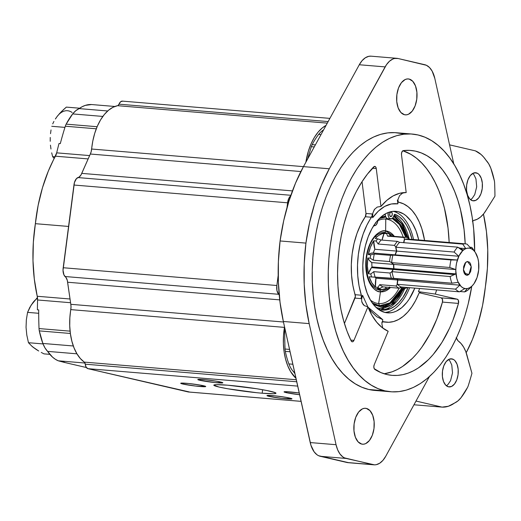 <?xml version="1.0" encoding="UTF-8"?>
<svg xmlns="http://www.w3.org/2000/svg" width="521" height="521" viewBox="0 0 521 521"><rect width="100%" height="100%" fill="white"/><g stroke="black" fill="none" stroke-linecap="round" stroke-linejoin="round"><path stroke-width="0.78" d="M262.187 393.212A31.345 2.123 7.4 0 1 230.132 389.174A31.345 2.123 7.4 0 1 213.818 385.162A31.345 2.123 7.4 0 1 227.612 385.182A31.345 2.123 7.4 0 1 259.666 389.22A31.345 2.123 7.4 0 1 275.987 393.238A31.345 2.123 7.4 0 1 262.187 393.212L262.636 389.734L262.187 393.212L256.814 392.717L227.644 388.751L219.061 387.051L213.812 385.182L216.176 384.667L227.612 385.182L256.781 388.757L266.869 390.522L275.388 392.717L275.987 393.218L273.629 393.733L262.187 393.212M199.927 380.304L200.885 379.379L199.927 380.304A12.615 0.853 7.4 0 1 197.85 379.49A12.615 0.853 7.4 0 1 207.156 379.926A12.615 0.853 7.4 0 1 220.728 382.036A12.615 0.853 7.4 0 1 222.819 382.733A12.615 0.853 7.4 0 1 214.313 382.499A12.615 0.853 7.4 0 1 199.927 380.304L198.052 379.412L205.535 379.75L217.27 381.346L222.838 382.785L215.121 382.583L199.927 380.304M286.172 392.632L287.13 391.707L286.172 392.632A12.615 0.853 7.4 0 1 284.095 391.818A12.615 0.853 7.4 0 1 299.217 392.997L286.166 391.668L284.062 391.877L286.172 392.632A12.615 0.853 7.4 0 0 299.601 394.723L286.172 392.632M269.07 396.364L270.028 395.439L269.07 396.364A12.615 0.853 7.4 0 1 266.999 395.55A12.615 0.853 7.4 0 1 276.299 395.986A12.615 0.853 7.4 0 1 289.871 398.09A12.615 0.853 7.4 0 1 291.962 398.793A12.615 0.853 7.4 0 1 283.463 398.558A12.615 0.853 7.4 0 1 269.07 396.364L267.201 395.472L274.678 395.81L286.42 397.406L291.981 398.845L281.92 398.389L269.07 396.364M182.832 384.036L183.783 383.117L182.832 384.036A12.615 0.853 7.4 0 1 180.754 383.222A12.615 0.853 7.4 0 1 190.054 383.658A12.615 0.853 7.4 0 1 203.626 385.768A12.615 0.853 7.4 0 1 205.717 386.465A12.615 0.853 7.4 0 1 197.218 386.23A12.615 0.853 7.4 0 1 182.832 384.036L180.956 383.143L188.433 383.482L200.175 385.084L205.743 386.517L195.675 386.061L182.832 384.036M329.897 118.378L122.396 101.12A6.272 3.523 94.8 0 1 122.682 101.165L120.644 101.745L118.013 105.535L113.005 107.28L108.55 110.224L104.376 114.438L100.605 119.804L97.362 126.141L94.737 133.272L92.81 140.983L91.182 151.663L90.322 154.027L80.989 174.984L78.964 177.14L76.45 178.631L74.418 182.545L63.021 270.295L63.946 274.893L65.939 277.426L67.3 280.37L70.804 304.31L71.019 306.928L69.86 317.719L69.729 325.84L70.4 333.733L71.859 341.17L74.054 347.917L76.919 353.766L80.371 358.552L84.643 362.453L86.167 367.207L87.938 368.673L189.227 391.929M122.396 101.12A6.272 3.523 94.8 0 0 119.016 104.18A3.133 1.765 94.8 0 1 117.603 105.691L327.292 123.132L117.603 105.691A46.91 26.369 94.8 0 0 91.644 149.026A9.404 5.288 94.8 0 1 90.322 154.027L300.871 171.539L90.322 154.027L81.764 173.376L292.444 190.894L81.764 173.376A8.518 4.787 94.8 0 1 77.824 177.563L290.868 195.284L77.824 177.563A8.466 4.754 94.8 0 0 73.949 185.033L63.204 267.735A8.466 4.754 94.8 0 0 64.975 276.514A8.518 4.787 94.8 0 1 67.619 282.239L279.738 299.875L67.619 282.239L70.804 304.31A9.404 5.288 94.8 0 1 70.784 309.617L284.453 327.383L283.522 335.485L283.391 343.606L284.062 351.506L285.521 358.943L287.716 365.683L290.581 371.538L295.948 378.266A46.91 26.369 -85.2 0 1 284.453 327.383L284.531 326.823A9.404 5.288 -85.2 0 1 284.453 327.383L70.784 309.617A46.91 26.369 94.8 0 0 84.298 362.115A3.133 1.765 94.8 0 1 85.249 364.179L296.729 381.769L85.249 364.179A6.272 3.523 94.8 0 0 87.938 368.673L297.693 386.113L87.938 368.673L188.198 391.955L301.073 401.346L188.198 391.955A6.272 3.523 94.8 0 0 188.485 392L301.073 401.365M119.016 104.18L328.145 121.569L119.016 104.18M305.873 162.22A46.91 26.369 -85.2 0 1 326.074 125.359L322.212 127.99L318.038 132.21L314.274 137.57L311.024 143.913L308.399 151.044L305.873 162.22M91.644 149.026L303.45 166.642L91.644 149.026M287.612 202.806A8.466 4.754 -85.2 0 1 290.666 195.87L288.94 198.11L287.612 202.806L73.949 185.033L287.612 202.806L286.98 207.677L287.612 202.806M63.204 267.735L276.872 285.508L278.181 275.394L276.872 285.508L63.204 267.735M279.601 295.199L278.637 294.287L64.975 276.514L278.637 294.287A8.466 4.754 -85.2 0 1 276.872 285.508L276.938 290.523L278.637 294.287A8.518 4.787 -85.2 0 1 279.197 294.749M70.804 304.31L283.463 321.998L70.804 304.31M84.298 362.115L296.28 379.744L84.298 362.115M389.493 286.954L388.659 288.68A28.245 15.877 94.8 0 0 390.548 287.54A28.245 15.877 -85.2 0 1 388.659 288.68L386.23 288.478A28.245 15.877 -85.2 0 1 381.027 289.546A28.245 15.877 -85.2 0 1 377.191 288.347L379.62 288.549A28.245 15.877 -85.2 0 1 377.875 287.358L375.446 287.156A28.245 15.877 -85.2 0 1 369.155 276.755L371.584 276.957A28.245 15.877 -85.2 0 1 370.802 273.981L368.373 273.779A28.245 15.877 -85.2 0 1 367.767 257.98L370.197 258.182A28.245 15.877 -85.2 0 1 370.737 254.815L368.314 254.613A28.245 15.877 -85.2 0 1 373.681 240.8L376.11 241.002A28.245 15.877 -85.2 0 1 377.725 238.826L375.296 238.625A28.245 15.877 -85.2 0 1 376.917 236.886L375.146 236.742L376.917 236.886A28.245 15.877 94.8 0 0 375.296 238.625L377.725 238.826L381.157 240.018A25.861 14.536 94.8 0 0 378.194 244.017L394.475 245.371A25.861 14.536 -85.2 0 1 397.432 241.373L381.157 240.018L397.432 241.373L399.587 242.33L397.432 241.373A25.861 14.536 94.8 0 0 394.475 245.371L395.967 247.215A24.292 13.657 -85.2 0 1 399.587 242.33L457.718 247.162A24.292 13.657 94.8 0 0 454.097 252.053L458.786 256.254A20.378 11.449 94.8 0 0 457.321 260.025L451.023 259.94A24.292 13.657 94.8 0 0 449.812 267.494L455.784 269.572A20.378 11.449 94.8 0 0 455.947 273.89L450.151 276.521A24.292 13.657 94.8 0 0 451.909 283.196L458.167 282.336A20.378 11.449 94.8 0 0 459.887 285.176L455.51 289.142A24.292 13.657 94.8 0 0 459.418 291.825L464.836 288.575A20.378 11.449 94.8 0 0 467.304 288.608L464.582 291.897A24.292 13.657 94.8 0 0 468.815 289.331L471.987 286.049A20.345 11.436 -85.2 0 1 456.793 278.39A20.345 11.436 -85.2 0 1 462.687 250.725L457.718 247.162L399.587 242.33M391.87 236.163L389.356 234.352A28.245 15.877 -85.2 0 1 391.87 236.163M370.737 254.815A28.245 15.877 94.8 0 0 370.197 258.182L373.31 260.2A25.861 14.536 -85.2 0 1 374.299 254.027L370.737 254.815L374.299 254.027A25.861 14.536 94.8 0 0 373.31 260.2L389.584 261.555A25.861 14.536 -85.2 0 1 390.581 255.381L374.299 254.027L390.581 255.381A25.861 14.536 94.8 0 0 389.584 261.555L391.681 262.656A24.292 13.657 -85.2 0 1 392.893 255.108L390.581 255.381L392.893 255.108A19.57 11 -85.2 0 1 395.244 254.86A19.57 11 -85.2 0 1 395.341 254.867A20.378 11.449 -85.2 0 1 396.807 251.096A19.57 11 -85.2 0 1 395.967 247.215L394.475 245.371L378.194 244.017L376.11 241.002L373.681 240.8A19.57 11 94.8 0 0 374.846 249.272L396.807 251.096L374.846 249.272A20.378 11.449 94.8 0 0 373.381 253.043A19.57 11 94.8 0 0 373.283 253.037A19.57 11 94.8 0 0 368.314 254.613L370.737 254.815M370.197 258.182L367.767 257.98A19.57 11 94.8 0 0 371.844 262.591L393.804 264.421A19.57 11 -85.2 0 1 391.681 262.656L389.584 261.555L373.31 260.2L370.197 258.182M371.844 262.591A20.378 11.449 94.8 0 0 372.007 266.908L393.967 268.732A20.378 11.449 -85.2 0 1 393.804 264.421L371.844 262.591L369.63 260.728L367.767 257.98L367.409 266.068L368.373 273.779L371.434 267.657A7.808 4.389 -85.2 0 1 372.007 266.908A20.378 11.449 -85.2 0 1 371.844 262.591M393.967 268.732L372.007 266.908A7.808 4.389 94.8 0 0 371.434 267.657L393.394 269.481A7.808 4.389 -85.2 0 1 393.967 268.732M396.702 278.605A20.378 11.449 94.8 0 0 397.653 280.005L459.887 285.176L397.653 280.005A19.57 11 94.8 0 0 397.119 284.284L455.51 289.142L459.887 285.176A20.378 11.449 -85.2 0 1 458.167 282.336L451.909 283.196L391.46 278.475A25.861 14.536 -85.2 0 1 390.021 273.011L373.746 271.662A25.861 14.536 94.8 0 0 375.179 277.12L393.778 278.364A24.292 13.657 -85.2 0 1 392.02 271.682A19.57 11 -85.2 0 1 393.394 269.481L371.434 267.657A19.57 11 94.8 0 0 368.373 273.779L370.802 273.981A28.245 15.877 94.8 0 0 371.584 276.957L375.179 277.12A25.861 14.536 -85.2 0 1 373.746 271.662L370.802 273.981L373.746 271.662L390.021 273.011L392.02 271.682L390.021 273.011A25.861 14.536 94.8 0 0 391.46 278.475L369.155 276.755L371.825 282.838L375.446 287.156L375.947 278.194A20.378 11.449 -85.2 0 1 375.198 277.12A20.378 11.449 94.8 0 0 375.947 278.194L397.907 280.024A20.378 11.449 -85.2 0 1 396.963 278.631M369.155 276.755A19.57 11 94.8 0 0 369.461 276.788L372.248 277.022M401.287 286.993L459.418 291.825L401.287 286.993L399.216 288.211A25.861 14.536 -85.2 0 1 396.019 286.016L379.744 284.661A25.861 14.536 94.8 0 0 382.942 286.856L399.216 288.211L401.287 286.993A24.292 13.657 -85.2 0 1 397.38 284.303A19.57 11 -85.2 0 1 397.907 280.024L375.947 278.194A19.57 11 94.8 0 0 375.446 287.156L377.875 287.358A28.245 15.877 94.8 0 0 379.62 288.549L382.942 286.856A25.861 14.536 -85.2 0 1 379.744 284.661L377.875 287.358L379.744 284.661L396.019 286.016L397.38 284.303L396.019 286.016A25.861 14.536 94.8 0 0 399.216 288.211L382.942 286.856L379.62 288.549L377.191 288.347L381.639 289.578L386.23 288.478L385.351 287.058A19.57 11 94.8 0 0 386.23 288.478L388.659 288.68M407.422 287.501A25.861 14.536 -85.2 0 1 405.774 288.302L399.907 287.813L405.774 288.302A25.861 14.536 94.8 0 0 407.422 287.501M406.178 237.348L389.903 236A25.861 14.536 94.8 0 0 387.559 236.137L403.84 237.491A25.861 14.536 -85.2 0 1 406.178 237.348A25.861 14.536 -85.2 0 1 407.383 237.543A25.861 14.536 94.8 0 0 403.84 237.491L404.635 239.269A24.292 13.657 -85.2 0 1 408.965 239.334M388.49 233.493A28.245 15.877 94.8 0 0 386.556 233.467L387.559 236.137A25.861 14.536 -85.2 0 1 391.102 236.189L388.49 233.493A28.245 15.877 -85.2 0 0 388.138 233.46A28.245 15.877 -85.2 0 0 386.556 233.467L382.277 233.623L378.65 235.446L376.917 236.886A28.245 15.877 -85.2 0 1 384.127 233.265A19.57 11 94.8 0 0 382.082 240.096L384.127 233.265L386.556 233.467L387.559 236.137L403.84 237.491L404.635 239.269A19.57 11 -85.2 0 0 403.912 242.688M377.725 238.826A28.245 15.877 94.8 0 0 376.11 241.002L378.194 244.017A25.861 14.536 -85.2 0 1 381.157 240.018L377.725 238.826M394.892 254.834L373.381 253.043A20.378 11.449 -85.2 0 1 374.846 249.272L373.681 240.8L370.464 247.117L368.314 254.613L370.822 253.317L373.381 253.043M468.926 274.437L464.231 273.199L468.926 274.437L466.275 275.238L463.397 269.572L465.741 262.337L467.422 261.451L471.205 266.348L468.926 274.437L467.422 275.29L465.214 274.6L464.107 272.926L463.482 270.568L463.657 266.531L465.071 263.118L467.246 261.483L469.454 262.174L470.567 263.841L471.284 267.534L470.665 271.513L468.926 274.437M393.778 278.364L451.909 283.196A24.292 13.657 -85.2 0 1 450.151 276.521L455.947 273.89A20.378 11.449 -85.2 0 1 455.784 269.572L449.812 267.494A24.292 13.657 -85.2 0 1 451.023 259.94L457.321 260.025A20.378 11.449 -85.2 0 1 458.786 256.254L454.097 252.053A24.292 13.657 -85.2 0 1 457.718 247.162L462.687 250.725L459.008 255.896L456.591 262.975L455.986 266.895L455.816 270.874L456.793 278.39L457.9 281.646L461.15 286.517L463.169 287.95L465.344 288.627L467.598 288.53L469.838 287.657L471.987 286.049L473.954 283.756L477.06 277.511L478.682 269.878L478.584 262.017L477.881 258.377L475.295 252.379L473.517 250.256L471.505 248.823L469.33 248.139L467.077 248.237L464.836 249.11L462.687 250.725A20.345 11.436 -85.2 0 1 475.217 252.268A20.345 11.436 -85.2 0 1 472.449 285.586A20.345 11.436 -85.2 0 1 471.987 286.049L468.815 289.331A24.292 13.657 -85.2 0 1 464.582 291.897L467.304 288.608A20.378 11.449 -85.2 0 1 465.618 288.686A20.378 11.449 -85.2 0 1 464.836 288.575L459.418 291.825A24.292 13.657 -85.2 0 1 455.51 289.142L397.119 284.284M450.151 276.521L391.766 271.662L450.151 276.521M391.421 262.636L449.812 267.494L391.421 262.636A19.57 11 94.8 0 0 393.544 264.394L455.784 269.572L393.544 264.394A20.378 11.449 94.8 0 0 393.707 268.712L455.947 273.89L393.707 268.712A7.808 4.389 94.8 0 0 393.134 269.461L454.279 274.547L393.134 269.461A19.57 11 94.8 0 0 391.766 271.662M451.023 259.94L392.639 255.088L451.023 259.94M395.706 247.195L454.097 252.053L395.706 247.195A19.57 11 94.8 0 0 396.553 251.076L458.786 256.254L396.553 251.076A20.378 11.449 94.8 0 0 395.081 254.847A19.57 11 94.8 0 0 394.99 254.841L457.321 260.025M394.99 254.841A19.57 11 94.8 0 0 392.639 255.088M456.819 259.979L395.152 254.854M458.74 247.625L463.371 250.067A20.378 11.449 -85.2 0 1 465.781 248.608L462.765 244.102A24.292 13.657 -85.2 0 1 465.474 243.854A24.292 13.657 -85.2 0 1 467.096 244.167L471.258 248.686A20.378 11.449 -85.2 0 1 473.491 250.217L471.759 247.364L469.962 247.215L471.759 247.364L473.491 250.217A20.378 11.449 94.8 0 0 471.258 248.686L467.096 244.167A24.292 13.657 94.8 0 0 462.765 244.102L404.374 239.25L462.765 244.102L465.781 248.608L459.73 248.107L465.781 248.608A20.378 11.449 94.8 0 0 463.371 250.067L458.74 247.625M459.978 291.519L464.582 291.897L459.978 291.519M471.694 286.374L472.293 285.742M404.374 239.25A19.57 11 94.8 0 0 403.651 242.669M475.217 252.268L472.873 248.823A24.292 13.657 94.8 0 0 471.759 247.364M476.266 172.835A14.106 7.926 -85.2 0 1 482.296 188.022A14.106 7.926 -85.2 0 1 473.283 200.845A14.106 7.926 -85.2 0 1 472.638 200.748A14.106 7.926 -85.2 0 1 466.608 185.554A14.106 7.926 -85.2 0 1 475.621 172.731A14.106 7.926 -85.2 0 1 476.266 172.835L474.97 172.725L477.75 173.454L479.105 174.587L481.235 178.202L482.335 183.118L482.231 188.595L480.948 193.799L478.669 197.934L475.751 200.377L472.638 200.748L469.799 198.989L467.669 195.382L466.569 190.458L466.673 184.981L467.962 179.778L470.235 175.642L473.153 173.206L476.266 172.835M452.098 358.91A14.106 7.926 -85.2 0 1 458.128 374.098A14.106 7.926 -85.2 0 1 449.115 386.921A14.106 7.926 -85.2 0 1 448.47 386.823A14.106 7.926 -85.2 0 1 442.44 371.636A14.106 7.926 -85.2 0 1 451.453 358.813A14.106 7.926 -85.2 0 1 452.098 358.91L450.802 358.806L453.583 359.529L454.937 360.662L457.067 364.277L458.167 369.194L458.063 374.671L456.78 379.874L454.501 384.01L451.59 386.452L448.47 386.823L445.631 385.071L443.501 381.457L442.407 376.54L442.505 371.063L443.794 365.859L446.067 361.724L448.985 359.282L452.098 358.91M412.17 134.053L396.149 132.718A129.299 72.679 94.8 0 0 313.512 250.275A129.299 72.679 94.8 0 0 368.822 389.5L384.837 390.835A129.299 72.679 -85.2 0 1 329.526 251.604A129.299 72.679 -85.2 0 1 412.17 134.053A129.299 72.679 -85.2 0 1 418.07 134.978L410.997 133.969L403.84 134.203L396.657 135.681L389.519 138.378L382.492 142.279L375.654 147.339L369.063 153.513L362.779 160.735L356.872 168.947L351.395 178.065L346.4 187.996L341.932 198.651L338.044 209.924L334.762 221.705L332.118 233.883L330.151 246.348L328.862 258.963L328.276 271.623L328.393 284.192L329.22 296.56L330.737 308.608L332.932 320.207L335.791 331.258L339.282 341.652L343.372 351.291L348.021 360.076L353.186 367.924L358.819 374.762L364.856 380.519L371.245 385.143L377.927 388.594L384.837 390.835L391.909 391.844L399.066 391.61L406.256 390.131L413.394 387.435L420.414 383.534L427.253 378.474L433.843 372.3L440.128 365.078L446.035 356.865L451.512 347.748L456.507 337.816L460.974 327.162L464.869 315.889L468.151 304.108L471.765 286.296A129.299 72.679 -85.2 0 1 390.737 391.759A129.299 72.679 -85.2 0 1 384.837 390.835L368.822 389.5A129.299 72.679 94.8 0 0 374.716 390.431L390.737 391.759M406.198 133.988L402.049 133.65L406.198 133.988M362.212 303.007L361.704 301.268L363.124 304.492L364.407 305.664L367.924 306.843L371.929 315.244L376.729 322.238L382.193 327.631L388.178 331.271L374.202 364.804L373.824 366.83L374.228 368.705L380.805 372.548L386.953 374.553L392.176 375.367L397.464 375.407L402.779 374.664L408.08 373.147L413.342 370.867L418.519 367.846L428.483 359.64L433.198 354.521L441.951 342.414L449.577 328.119L452.905 320.265L458.473 303.424L442.453 302.089L458.473 303.424L458.285 300.135L457.288 299.197L435.302 294.091L436.611 289.93A70.524 39.642 -85.2 0 1 435.302 294.091L457.288 299.197L441.274 297.862L442.479 299.367L442.453 302.089A3.133 1.765 94.8 0 0 441.274 297.862L419.294 292.763L441.274 297.862L457.288 299.197A3.133 1.765 -85.2 0 1 458.473 303.424A112.842 63.425 -85.2 0 1 392.105 375.361A112.842 63.425 -85.2 0 1 386.953 374.553A112.842 63.425 -85.2 0 1 374.86 369.441A3.133 1.765 -85.2 0 1 374.202 364.804L388.178 331.271A70.524 39.642 -85.2 0 1 367.924 306.843L353.948 340.376L350.802 340.109L353.948 340.376L353.14 341.529L352.15 341.796A3.133 1.765 -85.2 0 1 351.161 340.858A112.842 63.425 -85.2 0 1 373.759 166.844A3.133 1.765 -85.2 0 1 374.788 166.388A3.133 1.765 -85.2 0 1 376.266 168.557L372.424 168.237L376.266 168.557L380.968 206.42A70.524 39.642 -85.2 0 1 406.198 192.555L401.496 154.691L406.198 192.555L399.64 193.291L393.134 195.903L386.856 200.318L380.968 206.42L376.266 168.557L375.648 166.896L374.534 166.394L367.513 173.981L361.691 182.233L356.364 191.487L351.597 201.634L347.455 212.542L343.984 224.076L341.229 236.098L339.223 248.452L337.992 260.988L337.556 273.545L337.914 285.97L339.067 298.11L340.995 309.813L343.678 320.929L347.077 331.317L351.161 340.858L352.15 341.796A3.133 1.765 -85.2 0 0 352.294 341.815L352.281 341.815A3.133 1.765 -85.2 0 0 353.948 340.376L367.924 306.843L364.407 305.664L362.082 302.694M384.85 312.431A50.934 28.629 94.8 0 0 409.643 287.683M413.563 239.536A50.934 28.629 94.8 0 0 393.257 211.324M398.181 211.695A50.934 28.629 -85.2 0 1 418.728 239.966L416.129 231.07L412.684 223.815L410.652 220.722L406.054 215.759L403.534 213.936L398.181 211.695L393.505 211.305L398.181 211.695A50.934 28.629 -85.2 0 0 395.856 211.331A50.934 28.629 -85.2 0 0 363.3 257.635A50.934 28.629 -85.2 0 0 385.091 312.483L379.737 310.242L374.84 306.153L370.587 300.37L367.142 293.115L364.641 284.661L363.183 275.349L362.811 265.521L363.547 255.564L365.364 245.86L368.191 236.775L371.916 228.667L376.403 221.842L381.47 216.56L386.934 213.03L392.573 211.389L398.181 211.695M414.807 288.113A50.934 28.629 -85.2 0 1 387.416 312.854A50.934 28.629 -85.2 0 1 385.091 312.483L390.698 312.789L393.524 312.209L396.338 311.148L401.802 307.618L406.868 302.336L409.2 299.106L414.807 288.113M397.588 200.898L398.747 202.252A3.133 1.765 -85.2 0 0 398.78 202.259A60.338 33.917 -85.2 0 1 424.589 240.455L421.86 228.836L419.223 221.894L416.005 215.811L412.267 210.705L408.086 206.694L403.56 203.861L398.78 202.259A3.133 1.765 -85.2 0 1 398.747 202.252A3.133 1.765 -85.2 0 1 397.777 201.36M412.612 293.095L412.971 292.405M383.886 321.789L382.616 321.685L383.886 321.789A60.338 33.917 -85.2 0 1 383.274 321.639L382.922 321.607L383.274 321.639A60.338 33.917 94.8 0 0 383.886 321.789L388.725 322.284L393.622 321.535L398.48 319.562L403.202 316.41L407.683 312.144L411.831 306.843L415.569 300.624L418.812 293.61A60.338 33.917 -85.2 0 1 386.634 322.225A60.338 33.917 -85.2 0 1 383.886 321.789M366.361 408.418A18.027 10.133 -85.2 0 1 374.071 427.826A18.027 10.133 -85.2 0 1 362.551 444.211A18.027 10.133 -85.2 0 1 361.73 444.087A18.027 10.133 -85.2 0 1 354.019 424.68A18.027 10.133 -85.2 0 1 365.54 408.288A18.027 10.133 -85.2 0 1 366.361 408.418L364.381 408.314L362.382 408.894L358.656 412.013L355.752 417.295L354.111 423.944L353.98 430.945L355.381 437.23L358.103 441.847L361.73 444.087L363.717 444.192L365.709 443.612L369.441 440.492L372.346 435.211L373.987 428.562L374.117 421.561L372.71 415.276L369.988 410.659L366.361 408.418M409.141 79.062A18.027 10.133 -85.2 0 1 416.852 98.469A18.027 10.133 -85.2 0 1 405.331 114.861A18.027 10.133 -85.2 0 1 404.504 114.731A18.027 10.133 -85.2 0 1 396.8 95.323A18.027 10.133 -85.2 0 1 408.314 78.931A18.027 10.133 -85.2 0 1 409.141 79.062L407.155 78.958L405.162 79.537L401.43 82.657L398.526 87.938L396.885 94.588L396.755 101.588L398.155 107.873L400.877 112.49L404.504 114.731L406.491 114.835L408.49 114.255L412.215 111.136L415.12 105.854L416.761 99.205L416.891 92.204L415.491 85.919L412.769 81.302L409.141 79.062M471.941 373.297L465.794 351.642L463.67 347.188L461.085 343.567L458.122 340.897A33.832 19.017 -85.2 0 1 467.383 356.787L471.941 373.297A237.7 133.604 -85.2 0 1 468.353 385.442A9.404 5.288 -85.2 0 1 467.506 387.513A66.844 37.571 -85.2 0 1 461 397.738A30.094 16.913 -85.2 0 1 454.527 403.052L457.881 400.955L461 397.738L467.506 387.513A9.404 5.288 94.8 0 0 468.353 385.442A237.7 133.604 94.8 0 0 471.941 373.297M456.188 337.549L458.122 340.897A12.537 7.047 -85.2 0 1 456.389 338.07M472.736 221.047A12.537 7.047 -85.2 0 1 473.765 220.422L477.229 219.243L480.577 216.996L483.703 213.76L486.497 209.637A33.832 19.017 -85.2 0 1 473.765 220.422L472.384 221.334M485.37 286.902L487.389 268.354L487.747 249.767L486.438 231.604L483.449 214.072A9.404 5.288 -85.2 0 0 483.501 214.313A118.397 66.551 -85.2 0 1 485.37 286.902A118.397 66.551 -85.2 0 1 466.197 352.75L472.436 339.451L478.245 322.942L482.596 305.28L485.37 286.902M486.497 209.637L494.95 196.15A237.7 133.604 94.8 0 0 494.631 183.099A237.7 133.604 -85.2 0 1 494.95 196.15L486.497 209.637M284.746 327.781A237.7 133.604 94.8 0 0 285.046 349.031L289.546 349.409L285.046 349.031A9.404 5.288 94.8 0 0 285.326 351.362L290.067 351.753L285.326 351.362A66.844 37.571 94.8 0 0 288.875 363.918L292.841 364.251L288.875 363.918A30.094 16.913 94.8 0 0 293.629 371.844L294.541 371.922L293.629 371.844A51.071 28.707 94.8 0 0 294.925 373.661M323.587 129.898A30.094 16.913 94.8 0 0 318.683 134.392L321.014 134.587L318.683 134.392A66.844 37.571 94.8 0 0 312.177 144.617L315.374 144.884L312.177 144.617A9.404 5.288 94.8 0 0 311.33 146.688L314.254 146.929L311.33 146.688A237.7 133.604 94.8 0 0 307.748 158.794M424.745 64.702L398.07 58.508L426.412 65.281L429.512 67.528L432.13 71.097L434.82 78.437L453.791 163.926L434.82 78.437A25.073 14.093 -85.2 0 0 424.745 64.702M396.93 58.326L371.095 56.177A25.073 14.093 94.8 0 0 359.288 64.747L385.123 66.896A25.073 14.093 -85.2 0 1 396.93 58.326A25.073 14.093 -85.2 0 1 398.07 58.508L394.612 58.469L392.867 59.016L389.506 61.198L386.465 64.708L329.292 168.778L303.456 166.629L359.288 64.747L385.123 66.896L329.292 168.778L303.456 166.629A144.187 81.048 94.8 0 0 280.09 240.956L305.925 243.105A144.187 81.048 -85.2 0 1 329.292 168.778L321.34 185.326L314.704 203.483L309.533 222.877L305.925 243.105L280.09 240.956A144.187 81.048 94.8 0 0 283.346 321.47L309.181 323.619A144.187 81.048 -85.2 0 1 305.925 243.105L304.218 263.776L304.199 284.368L305.866 304.453L309.181 323.619L336.052 444.706L310.216 442.563L283.346 321.47L309.181 323.619L336.052 444.706L310.216 442.563A25.073 14.093 94.8 0 0 320.291 456.298L346.126 458.447A25.073 14.093 -85.2 0 1 336.052 444.706L337.667 449.838L339.979 453.993L342.857 456.917L344.459 457.868L372.802 464.641L346.96 462.492A25.073 14.093 94.8 0 0 348.106 462.674L373.941 464.823A25.073 14.093 -85.2 0 1 372.802 464.641L346.96 462.492L320.291 456.298L346.126 458.447L374.521 464.849L376.26 464.68L379.711 463.221L382.935 460.356L385.748 456.253L429.382 376.631L385.748 456.253A25.073 14.093 -85.2 0 1 373.941 464.823M382.095 322.037A3.133 1.765 -85.2 0 1 383.104 321.607A3.133 1.765 -85.2 0 1 383.274 321.639L381.815 322.375M361.372 295.218A3.133 1.765 -85.2 0 1 361.19 298.624L354.99 298.103A3.133 1.765 94.8 0 0 355.172 294.704L361.372 295.218A60.338 33.917 -85.2 0 1 371.499 217.25L365.299 216.736A60.338 33.917 94.8 0 0 355.172 294.704L361.372 295.218L361.19 298.624L362.57 295.309L367.833 306.836L362.57 295.309L361.19 298.624L354.99 298.103L344.42 323.469L355.368 296.403L352.841 285.287L351.545 275.121L351.31 264.531L352.157 253.844L354.059 243.405L356.944 233.538L360.727 224.551L365.299 216.736A3.133 1.765 94.8 0 0 365.983 213.454L372.189 213.968A3.133 1.765 -85.2 0 1 371.499 217.25L365.299 216.736L365.983 213.454L372.189 213.968L372.111 215.746L366.934 225.065L363.144 234.053L360.258 243.919L358.363 254.359L357.51 265.046L357.745 275.642L359.041 285.801L361.372 295.218M404.967 192.549L402.44 193.206L399.581 195.642L398.018 199.387L397.881 203.841C388.751 202.656 380.337 207.28 372.652 217.706L372.789 213.258L374.638 209.129M374.345 209.514L377.204 207.078L380.968 206.42L377.204 207.078L374.345 209.514L372.789 213.258L372.652 217.706L372.189 213.968L372.652 217.706L378.363 211.096L384.719 206.401L391.362 203.958L397.881 203.841L397.419 200.103L397.881 203.841L398.018 199.387L399.581 195.642L402.44 193.206L404.96 192.549M402.883 150.745L410.997 154.411L416.474 158.195L421.671 162.93L426.536 168.563L431.023 175.056L435.094 182.337L438.715 190.341L441.841 199.002L444.452 208.237L448.034 228.074L449.174 242.499A112.842 63.425 94.8 0 0 402.883 150.745L403.28 150.615A112.842 63.425 -85.2 0 1 410.808 150.452A112.842 63.425 -85.2 0 1 465.194 243.828L464.055 229.409L460.466 209.566L457.855 200.331L454.729 191.676L451.114 183.666L447.044 176.385L442.557 169.898L437.692 164.258L432.495 159.53L427.012 155.74L421.3 152.933L415.4 151.136L409.376 150.361L403.28 150.615A3.133 1.765 -85.2 0 0 401.496 154.691L401.645 152.607L402.883 150.745M435.302 294.091L418.454 291.643L419.6 288.51L418.454 291.643L435.302 294.091M418.812 293.61L419.62 292.424L420.623 292.144A3.133 1.765 -85.2 0 0 420.48 292.125A3.133 1.765 -85.2 0 0 418.812 293.61M368.073 307.227L371.082 311.402L376.716 316.696L382.824 319.738L381.86 323.788L382.798 328.093L381.86 323.788L382.824 319.738L368.073 307.227M442.453 302.089L436.885 318.93L429.897 334.189L421.684 347.435L417.184 353.186L412.463 358.311L402.499 366.51L397.321 369.539L392.066 371.818L384.166 373.791A112.842 63.425 94.8 0 0 442.453 302.089M361.704 301.268L361.6 299.367L362.57 295.309L361.6 299.367L361.704 301.268M362.043 181.686L365.983 213.454L362.043 181.686M474.664 251.454L473.687 229.253L472.169 217.205L469.975 205.606L467.116 194.554L463.625 184.16L459.535 174.522L454.885 165.737L449.721 157.889L444.094 151.057L438.05 145.294L431.662 140.67L424.98 137.218L418.07 134.978A129.299 72.679 -85.2 0 1 474.664 251.454M404.094 134.177A129.299 72.679 94.8 0 0 402.049 133.65L394.983 132.64L387.819 132.875L380.636 134.346L373.498 137.049L366.478 140.944L359.633 146.004L353.043 152.178L346.765 159.406L340.858 167.619L335.381 176.73L330.379 186.661L325.918 197.316L322.024 208.589L318.741 220.376L316.104 232.555L314.13 245.013L312.847 257.635L312.261 270.288L312.379 282.864L313.199 295.231L314.717 307.273L316.918 318.878L319.777 329.93L323.267 340.324L327.357 349.956L332.007 358.741L337.172 366.589L342.798 373.427L348.836 379.184L355.231 383.814L361.913 387.266L368.822 389.5L374.768 390.431M348.686 462.7L318.624 455.719L317.022 454.774L314.143 451.844L310.926 445.227L283.346 321.47L280.031 302.304L278.364 282.219L278.383 261.627L280.09 240.956L283.698 220.728L288.868 201.334L295.505 183.177L303.456 166.629L359.288 64.747L362.095 60.644L365.325 57.779L368.77 56.32L371.115 56.177M475.38 150.849L449.558 144.851L475.38 150.849A51.071 28.707 -85.2 0 1 486.054 160.279A30.094 16.913 -85.2 0 1 490.808 168.205A66.844 37.571 -85.2 0 1 494.357 180.767A9.404 5.288 -85.2 0 1 494.631 183.099A9.404 5.288 94.8 0 0 494.357 180.767L490.808 168.205L488.685 163.776L483.664 157.127L481.072 154.483L475.38 150.849M415.992 401.059L442.095 407.122L448.366 406.263L454.527 403.052A51.071 28.707 -85.2 0 1 442.095 407.122L413.954 404.778L442.095 407.122L415.992 401.059M382.635 309.793A50.153 28.193 94.8 0 0 383.658 309.357M382.622 289.663A28.948 16.268 -85.2 0 0 383.202 289.468L379.347 290.034C370.242 287.774 365.905 277.589 366.328 259.471C368.126 245.15 373.87 232.679 384.192 232.503L387.298 233.408M378.936 290.08A1.57 1.296 95 0 1 380.486 291.838L390.118 287.833A30.57 17.18 -85.2 0 1 380.486 291.838A30.57 17.18 -85.2 0 1 365.937 259.888A30.57 17.18 -85.2 0 1 385.625 230.914A1.57 1.296 95 0 1 383.801 232.392M384.231 232.509A1.57 1.296 -85 0 0 385.625 230.914A30.57 17.18 -85.2 0 1 394.332 236.365L385.625 230.914L385.774 219.054L386.523 217.967L385.774 219.054A42.403 23.836 94.8 0 0 377.849 220.683A42.403 23.836 94.8 0 1 385.774 219.054L385.625 230.914C380.721 229.253 368.073 237.361 365.937 259.888C364.27 282.454 375.374 292.626 380.486 291.838A1.57 1.296 -85 0 0 379.386 290.041M402.805 288.015L398.897 294.958L394.338 300.474L389.434 304.277L384.505 306.283L379.816 306.635L373.505 304.603L379.816 306.635A1.57 1.296 -85 0 0 379.659 305.729A44.48 25.001 -85.2 0 0 401.958 287.989L389.995 302.857L379.659 305.729A1.57 1.296 95 0 1 379.816 306.635L390.483 303.626L402.785 288.054M406.66 237.407L400.239 224.134L392.906 217.791L396.527 220.194L400.721 224.785L404.289 231.011L406.66 237.407M392.202 218.481L399.418 224.505L405.813 237.322A44.48 25.001 -85.2 0 0 392.202 218.481M393.707 216.41L401.444 223.548L407.995 238.221L405.058 229.885L401.359 223.424L397.002 218.664L393.707 216.404M403.905 288.152L390.965 305.039L379.672 308.315A1.57 1.296 95 0 1 379.151 309.441A1.57 1.296 -85 0 0 379.672 308.315L376.325 307.637L379.672 308.315L384.537 307.95L389.649 305.866L394.736 301.926L399.464 296.202L403.905 288.152M378.65 303.561A42.403 23.836 94.8 0 0 399.125 288.204A42.403 23.836 94.8 0 1 378.65 303.561L380.486 291.838L378.65 303.561L379.659 305.729L378.65 303.561A42.403 23.836 94.8 0 1 370.385 300.024A42.403 23.836 94.8 0 0 378.65 303.561M403.182 237.101A42.403 23.836 94.8 0 0 385.774 219.054A42.403 23.836 94.8 0 1 403.182 237.101M381.268 289.976A30.068 16.9 94.8 0 0 382.062 289.572A30.068 16.9 -85.2 0 1 381.268 289.976M386.647 233.336A30.068 16.9 94.8 0 0 386.015 232.874A30.068 16.9 -85.2 0 1 386.647 233.336M384.055 214.639L385.227 214.515L384.055 214.639M385.553 216.169L380.773 217.166L385.553 216.169M379.659 305.729L372.281 302.988A44.48 25.001 -85.2 0 0 379.659 305.729M379.301 218.56L385.892 217.029A44.48 25.001 -85.2 0 0 379.301 218.56M388.125 212.496L388.288 216.039L388.842 217.472L389.649 218.468L391.655 218.794A5.64 3.172 -85.2 0 0 394.117 215.193A1.348 0.755 -85.2 0 1 394.918 214.294A1.348 0.755 -85.2 0 1 395.048 214.326L394.28 214.769L393.114 217.504L391.655 218.794A5.64 3.172 -85.2 0 1 390.757 218.944A5.64 3.172 -85.2 0 1 388.125 212.522M385.195 213.942A5.64 3.172 94.8 0 0 387.917 218.709L390.757 218.944M391.128 216.573A2.351 1.322 -85.2 0 1 390.757 216.632A2.351 1.322 -85.2 0 1 389.623 214.509A2.351 1.322 -85.2 0 1 390.776 212.008A2.351 1.322 -85.2 0 1 391.147 211.949A2.351 1.322 -85.2 0 1 392.287 214.072A2.351 1.322 -85.2 0 1 391.128 216.573L390.398 216.508L391.623 216.189L392.241 214.659L392.105 212.913L391.297 211.975L390.281 212.392L389.669 213.916L389.799 215.668L391.128 216.573M381.027 309.897A48.583 27.307 94.8 0 0 387.298 308.575L390.138 308.81L394.651 306.263L398.93 302.46L402.863 297.504L408.138 287.559A48.583 27.307 -85.2 0 1 390.138 308.81L387.298 308.575A48.583 27.307 94.8 0 0 404.908 288.23M409.206 239.178A48.583 27.307 94.8 0 0 394.169 215.017M395.048 214.326A48.583 27.307 -85.2 0 1 412.052 239.413L409.467 231.135L406.614 225.261L403.195 220.422L399.301 216.736L395.048 214.326M373.577 225.554L375.146 225.6L376.136 224.896L377.582 222.109L377.901 220.051A5.64 3.172 -85.2 0 1 375.146 225.6A5.64 3.172 -85.2 0 1 374.254 225.743A5.64 3.172 -85.2 0 1 373.72 225.619M376.09 222.239A2.351 1.322 -85.2 0 1 375.569 222.936M390.138 308.81A48.583 27.307 -85.2 0 1 382.44 310.08A48.583 27.307 -85.2 0 1 377.979 309.031L380.936 309.878L385.52 310.028L390.138 308.81M375.296 223.092L376.182 222.044M60.299 143.62A237.7 133.604 -85.2 0 1 65.307 126.212A9.404 5.288 -85.2 0 1 66.154 124.148L72.66 113.923L75.773 110.706L82.181 106.714L85.294 105.392L91.566 104.539A51.071 28.707 94.8 0 0 79.133 108.602L107.678 110.98L79.133 108.602A30.094 16.913 94.8 0 0 72.66 113.923L102.832 116.43L72.66 113.923A66.844 37.571 94.8 0 0 66.154 124.148L97.114 126.72L66.154 124.148A9.404 5.288 94.8 0 0 65.307 126.212L96.281 128.791L65.307 126.212A237.7 133.604 94.8 0 0 60.299 143.62L59.01 143.509A237.7 133.604 94.8 0 0 56.685 152.848A237.7 133.604 -85.2 0 1 59.01 143.509L60.299 143.62M39.029 328.562A9.404 5.288 94.8 0 0 39.303 330.887L70.368 333.473L39.303 330.887A66.844 37.571 94.8 0 0 42.852 343.45L73.324 345.983L42.852 343.45A30.094 16.913 94.8 0 0 47.606 351.375A51.071 28.707 94.8 0 0 58.28 360.812L84.969 363.026L58.28 360.812L64.409 362.427A40.749 22.904 94.8 0 0 64.617 362.284L58.28 360.812L55.363 359.275L52.588 357.178L47.606 351.375L76.945 353.818L47.606 351.375L44.969 347.885L42.852 343.45L39.303 330.887A9.404 5.288 94.8 0 1 39.029 328.562L70.088 331.148L39.029 328.562A237.7 133.604 94.8 0 1 38.704 309.917A237.7 133.604 94.8 0 0 39.029 328.562M88.166 158.912L55.434 156.189A118.397 66.551 94.8 0 0 35.369 223.678L68.57 226.44L35.369 223.678A118.397 66.551 94.8 0 0 37.238 296.267L70.042 298.995L37.238 296.267L34.301 278.982L32.992 260.819L33.351 242.232L35.369 223.678L38.15 205.307L42.501 187.645L48.31 171.135L56.685 152.848L89.638 155.59L56.685 152.848A9.404 5.288 94.8 0 1 55.434 156.189L88.166 158.912M37.577 299.979A9.404 5.288 94.8 0 0 37.238 296.267L37.577 299.979A237.7 133.604 94.8 0 0 37.408 309.813L38.704 309.917L37.408 309.813A237.7 133.604 -85.2 0 1 37.577 299.979L70.576 302.721L37.577 299.979M86.382 367.526L64.409 362.427L86.382 367.526M114.841 106.473L91.566 104.539L114.841 106.473M63.744 109.403L66.356 107.111L79.687 108.218L66.356 107.111L61.309 111.735L63.744 109.403M59.075 114.106L61.309 111.735L59.075 114.106M72.152 112.523A26.643 14.979 94.8 0 0 57.082 116.535L55.5 118.879M55.356 118.983L57.082 116.535L55.356 118.983M52.719 123.861L53.917 121.426L52.719 123.861M51.032 129.957L50.524 133.669L51.032 129.957M50.237 137.446L50.218 141.295L50.237 137.446M50.465 145.164L50.973 149.013L50.465 145.164M51.703 152.829L52.628 156.632L51.703 152.829M53.722 157.935L52.628 156.632L53.722 157.935M58.808 114.542L57.082 116.535M55.083 156.834L52.628 156.632L55.083 156.834M64.943 127.384L51.735 126.29L64.943 127.384M470.789 199.504L472.26 198.299L474.742 194.561L476.682 186.831L475.953 178.931L474.071 174.913L472.801 173.519M446.621 385.586L448.093 384.374L450.574 380.636L452.515 372.912L451.785 365.013L449.903 360.988L448.633 359.601M26.05 327.357L26.356 319.751L27.567 312.366L31.188 305.065L37.453 297.491L31.332 304.961M36.359 349.558L32.419 346.719L28.46 342.707L26.805 335.088L26.05 327.37L26.805 335.088L28.46 342.707L32.419 346.719L38.704 350.991L36.359 349.558M41.25 352.43L43.972 353.87L41.25 352.43M37.538 298.299A26.643 14.979 94.8 0 0 32.914 302.61L29.749 307.507L27.567 312.366L26.356 319.751L26.05 327.37M32.556 346.654L34.256 348.126M34.64 300.624L32.914 302.61M43.972 353.87L49.847 354.358L43.972 353.87M43.035 343.919L28.46 342.707L43.035 343.919M38.697 313.29L27.567 312.366L38.697 313.29M381.027 289.546L376.279 289.155M380.962 232.861L388.138 233.46M373.283 253.037L395.244 254.86M464.771 288.614L465.618 288.686M465.474 243.854L407.083 238.996M471.603 286.465L472.449 285.586M382.303 321.861L386.634 322.225M380.577 309.806L393.83 303.613L404.27 288.178M408.49 238.781L402.772 224.558L394.052 215.434M374.254 225.743L373.674 225.697"/></g></svg>
